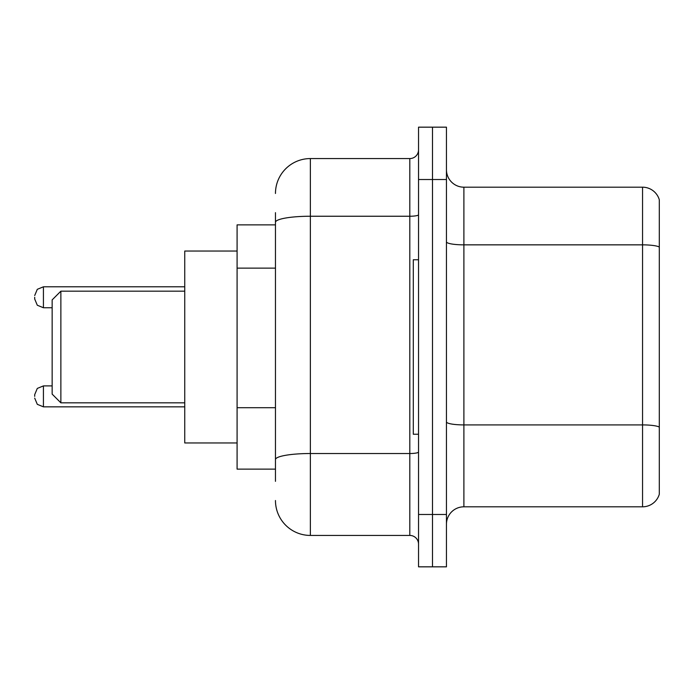 <?xml version="1.0" encoding="UTF-8"?>
<svg xmlns="http://www.w3.org/2000/svg" width="694" height="694" viewBox="0 0 694 694"><rect width="100%" height="100%" fill="white"/><g stroke="black" fill="none" stroke-linecap="round" stroke-linejoin="round"><path stroke-width="1.04" d="M275.466 255.913L275.466 222.306L275.466 224.873L237.088 224.873L237.088 469.127L275.466 469.127M275.466 481.341L275.466 212.659M418.534 514.488L418.534 566.833L432.492 566.833L432.492 514.488L432.492 566.833L446.45 566.833L446.45 514.488L432.492 514.488L432.492 179.512L432.492 514.488L418.534 514.488L418.534 179.512L432.492 179.512L432.492 127.167L432.492 179.512L446.45 179.512L446.45 514.488M446.45 179.512L446.45 127.167L418.534 127.167L418.534 179.512M275.466 193.47A34.891 34.891 0 0 1 310.365 158.57L310.365 535.43L409.807 535.43L409.807 158.57A8.727 8.727 0 0 0 418.534 149.852M310.365 158.57L409.807 158.57M275.466 465.639L275.466 419.913M418.534 544.148A8.727 8.727 0 0 0 409.807 535.43M310.365 535.43A34.891 34.891 0 0 1 275.466 500.53M446.45 524.265A17.445 17.445 0 0 1 463.896 506.811L642.549 506.811L642.549 187.189L463.896 187.189A17.445 17.445 0 0 1 446.45 169.735A17.445 17.445 0 0 0 463.896 187.189L463.896 506.811M659.3 199.751A17.445 17.445 0 0 0 642.549 187.189A17.445 17.445 0 0 1 659.3 199.751L659.3 494.249A17.445 17.445 0 0 1 642.549 506.811M659.3 247.281L659.3 437.029M60.872 402.832L60.872 291.168L52.145 299.895L52.145 394.105L60.872 402.832L184.743 402.832M237.088 251.046L184.743 251.046L184.743 442.954L237.088 442.954M418.534 259.764L413.294 259.764L413.294 434.236L418.534 434.236M34.7 396.378L34.7 394.634L34.7 396.378M34.7 297.275L34.7 299.019L34.7 297.275M275.466 268.127L237.088 268.127M275.466 407.699L237.088 407.699M418.534 452.002A8.727 1.518 0 0 1 409.807 453.52L310.365 453.52A34.891 6.055 180 0 0 275.466 459.584M275.466 222.306A34.891 6.055 180 0 1 310.365 216.242L409.807 216.242A8.727 1.518 0 0 0 418.534 214.724M659.3 247.038A17.445 3.028 180 0 0 642.549 244.852L463.896 244.852A17.445 3.028 -0 0 1 446.45 241.824M659.3 427.088A17.445 3.028 180 0 0 642.549 424.91L463.896 424.91A17.445 3.028 0 0 1 446.45 421.874M34.7 394.634L37.303 388.414L43.427 385.907L37.303 388.414L34.7 394.634L37.303 388.414L43.427 385.907L37.303 388.414L34.7 394.634L37.303 388.414L43.427 385.907L37.303 388.414L34.7 394.634L37.303 388.414L43.427 385.907L37.303 388.414L34.7 394.634L37.303 388.414L43.427 385.907L37.303 388.414L34.7 394.634L37.303 388.414L43.427 385.907L37.303 388.414L34.7 394.634L37.303 388.414L43.427 385.907L43.427 406.84L37.303 404.333L34.7 398.122L37.303 404.333L43.427 406.84L37.303 404.333L34.7 398.122L37.303 404.333L43.427 406.84L37.303 404.333L34.7 398.122L37.303 404.333L43.427 406.84L37.303 404.333L34.7 398.122L37.303 404.333L43.427 406.84L37.303 404.333L34.7 398.122L37.303 404.333L43.427 406.84L37.303 404.333L34.7 398.122L37.303 404.333L43.427 406.84L184.743 406.84M184.743 286.804L43.427 286.804L43.427 307.746L37.303 305.239L34.7 299.019M60.872 291.168L184.743 291.168M43.427 385.907L52.145 385.907M43.427 406.84L37.303 404.333L34.7 398.122M43.427 307.746L52.145 307.746M43.427 286.804L37.303 289.311L34.7 295.531"/></g></svg>
